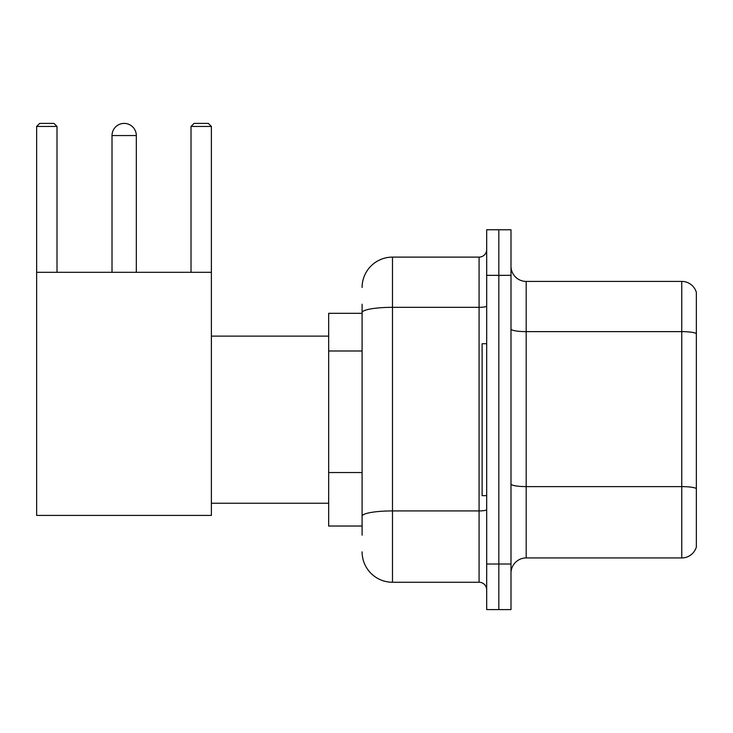 <?xml version="1.0" encoding="UTF-8"?>
<svg xmlns="http://www.w3.org/2000/svg" width="733" height="733" viewBox="0 0 733 733"><rect width="100%" height="100%" fill="white"/><g stroke="black" fill="none" stroke-linecap="round" stroke-linejoin="round"><path stroke-width="1.1" d="M362.093 341.871L362.093 304.204L362.093 313.321L328.668 313.321L328.668 526.028L362.093 526.028M362.093 535.145L362.093 304.204M362.093 287.492A30.383 30.383 0 0 1 392.485 257.109L392.485 582.249L479.08 582.249A7.596 7.596 0 0 1 486.685 589.845A7.596 7.596 0 0 0 479.08 582.249L479.08 257.109A7.596 7.596 0 0 0 486.685 249.513M486.685 564.016L486.685 609.599L498.834 609.599L498.834 564.016L498.834 609.599L510.993 609.599L510.993 564.016L498.834 564.016L498.834 275.342L498.834 564.016L486.685 564.016L486.685 275.342L498.834 275.342L498.834 229.759L498.834 275.342L510.993 275.342L510.993 564.016M510.993 275.342L510.993 229.759L486.685 229.759L486.685 275.342M392.485 257.109L479.08 257.109M362.093 521.475L362.093 481.654M392.485 582.249A30.383 30.383 0 0 1 362.093 551.857M510.993 573.133A15.191 15.191 0 0 1 526.184 557.941L681.763 557.941L681.763 281.417L526.184 281.417A15.191 15.191 0 0 1 510.993 266.226A15.191 15.191 0 0 0 526.184 281.417L526.184 557.941M696.35 292.357A15.191 15.191 0 0 0 681.763 281.417A15.191 15.191 0 0 1 696.35 292.357L696.35 547.001A15.191 15.191 0 0 1 681.763 557.941M112.012 135.559A12.159 12.159 0 0 1 124.161 123.401A12.159 12.159 0 0 1 136.32 135.559L112.012 135.559L112.012 272.3M136.32 272.3L136.32 135.559M36.65 272.3L211.379 272.3L211.379 515.4L36.65 515.4L36.65 126.442L39.692 123.401L53.967 123.401L57.009 126.442L36.65 126.442M57.009 272.3L57.009 126.442M211.379 126.442L191.02 126.442L194.053 123.401L208.337 123.401L211.379 126.442L211.379 272.3M191.02 126.442L191.02 272.3M486.685 343.713L482.122 343.713L482.122 495.645L486.685 495.645M362.093 350.988L328.668 350.988M362.093 472.538L328.668 472.538M486.685 509.6A7.596 1.319 0 0 1 479.08 510.919L392.485 510.919A30.383 5.278 180 0 0 362.093 516.197M362.093 312.606A30.383 5.278 180 0 1 392.485 307.329L479.08 307.329A7.596 1.319 0 0 0 486.685 306.009M696.35 333.533A15.191 2.639 180 0 0 681.763 331.637L526.184 331.637A15.191 2.639 -0 0 1 510.993 328.998M696.35 488.508A15.191 2.639 180 0 0 681.763 486.611L526.184 486.611A15.191 2.639 0 0 1 510.993 483.972M211.379 503.241L328.668 503.241M211.379 336.117L328.668 336.117"/></g></svg>
